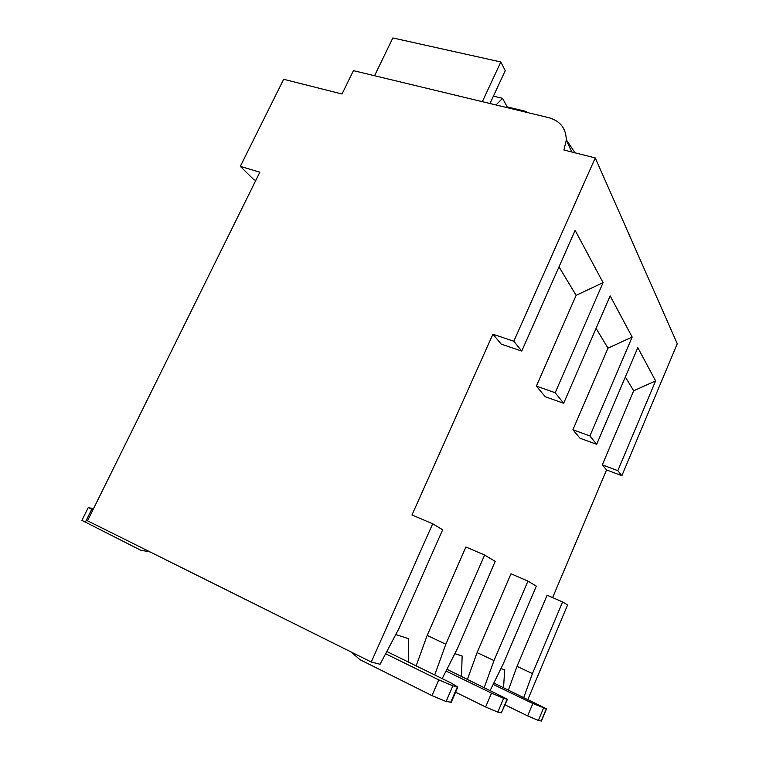 <?xml version="1.0" encoding="UTF-8"?>
<svg xmlns="http://www.w3.org/2000/svg" width="759" height="759" viewBox="0 0 759 759"><rect width="100%" height="100%" fill="white"/><g stroke="black" fill="none" stroke-linecap="round" stroke-linejoin="round"><path stroke-width="1.14" d="M595.255 157.91L513.805 341.227L492.923 334.207L411.966 514.963L432.696 523.786L371.274 662.028L87.522 520.797L259.863 172.189L240.318 166.373L283.667 79.287L342.024 94.012L353.428 70.644L548.947 117.711C560.37 121.06 566.148 128.565 566.29 140.216L563.89 149.997L595.255 157.91L677.265 343.742L621.868 475.684L606.555 469.944L552.618 597.608M508.416 690.026L517.002 666.345L547.116 595.217L562.59 601.944L567.58 604.951L527.922 699.409M621.868 475.684L617.835 470.675L602.314 464.869L606.555 469.944M617.835 470.675L655.605 380.914L633.68 390.781L602.314 464.869M503.559 687.692L504.678 669.789L500.931 668.575M477.107 652.598L494.005 660.577L527.941 581.1L510.997 573.766L477.107 652.598L467.459 679.248M461.51 676.364L462.136 656.023L454.85 653.66M427.175 635.406L445.818 644.249L484.622 555.028L465.903 546.992L427.175 635.406L416.16 665.871M408.721 662.227L408.522 638.67L395.771 634.543M492.923 334.207L501.234 344.131L521.727 351.085L513.805 341.227M655.605 380.914L637.816 347.631L596.669 444.338L589.923 435.951L632.162 337.053L610.151 295.877L563.662 403.266L555.19 392.726L536.376 386.113L576.147 295.327L558.994 266.864M536.376 386.113L545.275 396.748L563.662 403.266M589.923 435.951L572.912 429.755L607.987 348.153L596.071 328.391M572.912 429.755L580.009 438.237L596.669 444.338M633.68 390.781L625.34 376.948M240.318 166.373L253.914 179.731L255.84 180.319M566.309 139.722L575.018 152.806M555.19 392.726L603.073 282.633L575.142 230.375L521.727 351.085M607.987 348.153L632.162 337.053M576.147 295.327L603.073 282.633M432.696 523.786L442.658 529.782L399.016 628.395L380.088 664.258L371.274 662.028M505.067 704.864L527.657 715.889L538.368 720.443L541.423 721.05L546.518 708.83L493.843 683.015M546.518 708.83L532.837 703.517L493.16 684.4M484.28 687.407L494.005 660.577M527.941 581.1L536.328 586.138L503.312 663.727L490.257 690.311M455.59 692.189L485.618 706.98L497.809 712.122L501.348 712.853L507.448 699.229L446.928 669.296M507.448 699.229L503.653 698.318L491.519 693.128L446.036 671.041M434.708 674.96L445.818 644.249M484.622 555.028L495.2 561.394L457.601 648.243L442.193 678.622M93.329 509.052L88.348 507.373L92.854 510.01M150.073 551.926L140.614 550.18L81.915 520.361L88.262 507.543M386.824 651.507L451.036 682.958L457.81 687.028L452.848 685.832L446.083 701.515L431.975 695.614L359.984 659.675L351.094 651.981M446.083 701.515L451.263 702.236M452.848 685.832L438.797 679.874L385.629 653.765M482.335 101.678L500.826 61.972L505.257 70.615L489.982 103.518M500.826 61.972L392.839 37.95L374.557 75.729M493.407 96.146L502.562 98.319L507.154 106.867L526.205 111.45L525.873 112.161M496.006 104.97L502.562 98.319M526.661 112.351L526.205 111.45M506.832 107.569L507.154 106.867M517.002 666.345L532.438 673.594L523.795 697.426M562.59 601.944L532.438 673.594M541.195 721.022L546.29 708.792M543.52 708.109L538.368 720.443M527.657 715.889L532.837 703.517M501.348 712.853L507.135 699.172M503.653 698.318L497.809 712.122M485.618 706.98L491.519 693.128M91.668 509.422L85.188 522.515M450.666 702.454L457.345 686.942M431.975 695.614L438.797 679.874M571.878 152.009L566.29 140.216M451.14 702.511L457.81 687.028"/></g></svg>
